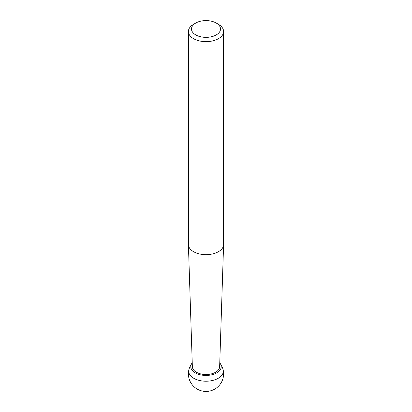 <?xml version="1.0" encoding="UTF-8"?>
<svg xmlns="http://www.w3.org/2000/svg" width="412" height="412" viewBox="0 0 412 412"><rect width="100%" height="100%" fill="white"/><g stroke="black" fill="none" stroke-linecap="round" stroke-linejoin="round"><path stroke-width="0.62" d="M188.84 369.924A17.304 9.991 0 0 0 198.347 380.188A17.304 9.991 0 0 0 218.236 378.288A17.304 9.991 180 0 0 223.16 369.924A17.304 9.991 180 0 1 218.236 378.288A17.304 9.991 0 0 1 198.347 380.188A17.304 9.991 0 0 1 188.84 369.924A17.598 17.598 0 0 0 214.801 389.072A17.598 17.598 0 0 0 219.91 363.049A15.239 8.801 180 0 1 216.779 372.865A15.239 8.801 0 0 1 197.358 373.89A15.239 8.801 0 0 1 192.09 363.049A17.598 17.598 0 0 0 188.84 369.924M188.408 244.697L192.363 366.788A13.637 7.874 0 0 0 200.902 373.947A13.637 7.874 0 0 0 215.646 372.211A13.637 7.874 180 0 0 219.637 366.788L223.592 244.697A17.598 10.161 180 0 1 218.442 251.691A17.598 10.161 0 0 1 199.418 253.931A17.598 10.161 0 0 1 188.408 244.697A17.598 10.161 0 0 1 188.402 244.507L188.402 31.497A17.598 10.161 0 0 0 199.264 40.881A17.598 10.161 0 0 0 218.442 38.682A17.598 10.161 180 0 0 223.598 31.497A17.598 10.161 180 0 0 218.442 24.313L216.264 23.057A14.518 8.384 180 0 1 216.264 34.907A14.518 8.384 0 0 1 195.736 34.907A14.518 8.384 0 0 1 195.736 23.057L195.736 23.057A14.518 8.384 180 0 1 216.264 23.057M193.558 24.313L195.736 23.057L193.558 24.313A17.598 10.161 0 0 0 188.402 31.497M223.598 31.497L223.598 244.507A17.598 10.161 180 0 1 223.592 244.697"/></g></svg>
